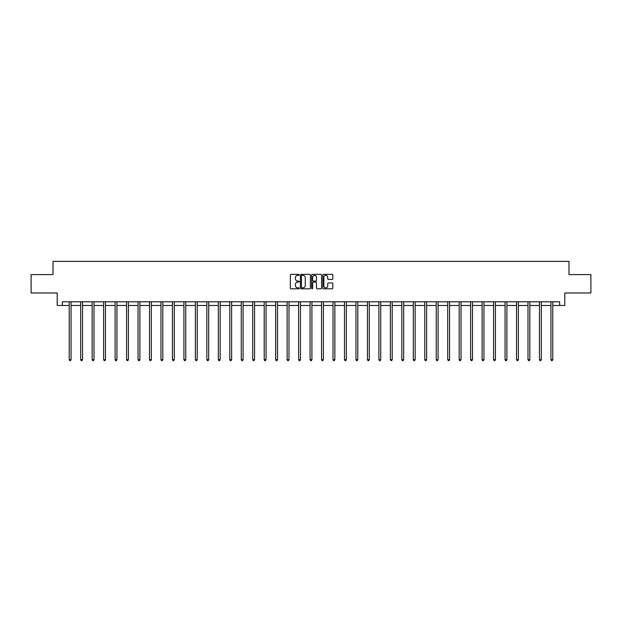 <?xml version="1.0" encoding="UTF-8"?>
<svg xmlns="http://www.w3.org/2000/svg" width="622" height="622" viewBox="0 0 622 622"><rect width="100%" height="100%" fill="white"/><g stroke="black" fill="none" stroke-linecap="round" stroke-linejoin="round"><path stroke-width="0.93" d="M299.236 274.87A0.505 0.505 0 0 0 298.731 274.364L291.065 274.364A0.723 0.723 0 0 0 290.342 275.087L290.342 288.079A0.723 0.723 0 0 0 291.065 288.802L298.731 288.802A0.505 0.505 0 0 0 299.236 288.297A0.505 0.505 0 0 0 298.731 287.792L297.736 287.792A2.309 2.309 0 0 1 295.427 285.482L295.427 284.402A2.309 2.309 0 0 1 297.736 282.093L298.731 282.093A0.505 0.505 0 0 0 299.236 281.587A0.505 0.505 0 0 0 298.731 281.082L297.736 281.082A2.309 2.309 0 0 1 295.427 278.773L295.427 277.684A2.309 2.309 0 0 1 297.736 275.375L298.731 275.375A0.505 0.505 0 0 0 299.236 274.87M332.094 279.457A0.723 0.723 0 0 0 332.809 278.734L332.809 275.087A0.723 0.723 0 0 0 332.094 274.364L323.572 274.364A0.723 0.723 0 0 0 322.857 275.087L322.857 288.079A0.723 0.723 0 0 0 323.572 288.802L332.094 288.802A0.723 0.723 0 0 0 332.809 288.079L332.809 283.679A0.723 0.723 0 0 0 332.094 282.956L328.447 282.956A0.723 0.723 0 0 0 327.724 283.679L327.724 285.863A1.928 1.928 0 0 1 325.796 287.792A1.928 1.928 0 0 1 323.868 285.863L323.868 277.311A1.928 1.928 0 0 1 325.796 275.375A1.928 1.928 0 0 1 327.724 277.311L327.724 278.734A0.723 0.723 0 0 0 328.447 279.457L332.094 279.457M62.348 305.48L62.348 301.802L559.652 301.802L559.652 305.48L564.799 305.48L564.799 292.978L590.9 292.978L590.9 274.597L568.99 274.597L568.99 261.364L53.01 261.364L53.01 274.597L31.1 274.597L31.1 292.978L57.201 292.978L57.201 305.48L69.221 305.48M310.37 275.087A0.723 0.723 0 0 0 309.647 274.364L301.134 274.364A0.723 0.723 0 0 0 300.41 275.087L300.41 288.079A0.723 0.723 0 0 0 301.134 288.802L309.647 288.802A0.723 0.723 0 0 0 310.37 288.079L310.37 275.087M312.353 274.364L320.866 274.364A0.723 0.723 0 0 1 321.59 275.087L321.59 288.079A0.723 0.723 0 0 1 320.866 288.802L317.228 288.802A0.723 0.723 0 0 1 316.505 288.079L316.505 282.808A0.723 0.723 0 0 0 315.782 282.093L313.364 282.093A0.723 0.723 0 0 0 312.641 282.808L312.641 288.297A0.505 0.505 0 0 1 312.135 288.802A0.505 0.505 0 0 1 311.63 288.297L311.63 275.087A0.723 0.723 0 0 1 312.353 274.364M71.056 305.48L80.689 305.48M82.532 305.48L92.157 305.48M94 305.48L103.633 305.48M105.468 305.48L115.101 305.48M116.936 305.48L126.569 305.48M128.404 305.48L138.037 305.48M139.88 305.48L149.505 305.48M151.348 305.48L160.974 305.48M162.816 305.48L172.45 305.48M174.284 305.48L183.918 305.48M185.753 305.48L195.386 305.48M197.221 305.48L206.854 305.48M208.697 305.48L218.322 305.48M220.165 305.48L229.798 305.48M231.633 305.48L241.266 305.48M243.101 305.48L252.734 305.48M254.569 305.48L264.202 305.48M266.037 305.48L275.67 305.48M277.513 305.48L287.139 305.48M288.981 305.48L298.614 305.48M300.449 305.48L310.083 305.48M311.917 305.48L321.551 305.48M323.386 305.48L333.019 305.48M334.861 305.48L344.487 305.48M346.33 305.48L355.963 305.48M357.798 305.48L367.431 305.48M369.266 305.48L378.899 305.48M380.734 305.48L390.367 305.48M392.202 305.48L401.835 305.48M403.678 305.48L413.303 305.48M415.146 305.48L424.779 305.48M426.614 305.48L436.247 305.48M438.082 305.48L447.716 305.48M449.55 305.48L459.184 305.48M461.026 305.48L470.652 305.48M472.495 305.48L482.12 305.48M483.963 305.48L493.596 305.48M495.431 305.48L505.064 305.48M506.899 305.48L516.532 305.48M518.367 305.48L528 305.48M529.843 305.48L539.468 305.48M541.311 305.48L550.944 305.48M552.779 305.48L559.652 305.48M301.927 275.375A0.505 0.505 0 0 0 301.421 275.88L301.421 287.286A0.505 0.505 0 0 0 301.927 287.792L302.968 287.792A2.309 2.309 0 0 0 305.278 285.482L305.278 277.684A2.309 2.309 0 0 0 302.968 275.375L301.927 275.375M316.505 277.342A1.928 1.928 0 0 0 314.569 275.414A1.928 1.928 0 0 0 312.641 277.342L312.641 280.359A0.723 0.723 0 0 0 313.364 281.082L315.782 281.082A0.723 0.723 0 0 0 316.505 280.359L316.505 277.342M71.157 301.802L71.11 301.911A0.739 0.739 0 0 0 71.056 302.183L71.056 359.679L69.221 359.679L69.221 302.183A0.739 0.739 0 0 0 69.166 301.911L69.128 301.802M71.056 359.679L70.511 360.636L69.773 360.636L69.221 359.679M82.625 301.802L82.578 301.911A0.739 0.739 0 0 0 82.532 302.183L82.532 359.679L80.689 359.679L80.689 302.183A0.739 0.739 0 0 0 80.635 301.911L80.596 301.802M82.532 359.679L81.98 360.636L81.241 360.636L80.689 359.679M94.093 301.802L94.054 301.911A0.739 0.739 0 0 0 94 302.183L94 359.679L92.157 359.679L92.157 302.183A0.739 0.739 0 0 0 92.11 301.911L92.064 301.802M94 359.679L93.448 360.636L92.709 360.636L92.157 359.679M105.561 301.802L105.522 301.911A0.739 0.739 0 0 0 105.468 302.183L105.468 359.679L103.633 359.679L103.633 302.183A0.739 0.739 0 0 0 103.579 301.911L103.532 301.802M105.468 359.679L104.916 360.636L104.185 360.636L103.633 359.679M117.037 301.802L116.99 301.911A0.739 0.739 0 0 0 116.936 302.183L116.936 359.679L115.101 359.679L115.101 302.183A0.739 0.739 0 0 0 115.047 301.911L115 301.802M116.936 359.679L116.384 360.636L115.653 360.636L115.101 359.679M128.505 301.802L128.459 301.911A0.739 0.739 0 0 0 128.404 302.183L128.404 359.679L126.569 359.679L126.569 302.183A0.739 0.739 0 0 0 126.515 301.911L126.476 301.802M128.404 359.679L127.852 360.636L127.121 360.636L126.569 359.679M139.973 301.802L139.927 301.911A0.739 0.739 0 0 0 139.88 302.183L139.88 359.679L138.037 359.679L138.037 302.183A0.739 0.739 0 0 0 137.983 301.911L137.944 301.802M139.88 359.679L139.328 360.636L138.589 360.636L138.037 359.679M151.441 301.802L151.403 301.911A0.739 0.739 0 0 0 151.348 302.183L151.348 359.679L149.505 359.679L149.505 302.183A0.739 0.739 0 0 0 149.451 301.911L149.412 301.802M151.348 359.679L150.796 360.636L150.058 360.636L149.505 359.679M162.91 301.802L162.871 301.911A0.739 0.739 0 0 0 162.816 302.183L162.816 359.679L160.974 359.679L160.974 302.183A0.739 0.739 0 0 0 160.927 301.911L160.88 301.802M162.816 359.679L162.264 360.636L161.526 360.636L160.974 359.679M174.378 301.802L174.339 301.911A0.739 0.739 0 0 0 174.284 302.183L174.284 359.679L172.45 359.679L172.45 302.183A0.739 0.739 0 0 0 172.395 301.911L172.348 301.802M174.284 359.679L173.732 360.636L173.002 360.636L172.45 359.679M185.854 301.802L185.807 301.911A0.739 0.739 0 0 0 185.753 302.183L185.753 359.679L183.918 359.679L183.918 302.183A0.739 0.739 0 0 0 183.863 301.911L183.817 301.802M185.753 359.679L185.2 360.636L184.47 360.636L183.918 359.679M197.322 301.802L197.275 301.911A0.739 0.739 0 0 0 197.221 302.183L197.221 359.679L195.386 359.679L195.386 302.183A0.739 0.739 0 0 0 195.331 301.911L195.292 301.802M197.221 359.679L196.676 360.636L195.938 360.636L195.386 359.679M208.79 301.802L208.743 301.911A0.739 0.739 0 0 0 208.697 302.183L208.697 359.679L206.854 359.679L206.854 302.183A0.739 0.739 0 0 0 206.799 301.911L206.761 301.802M208.697 359.679L208.145 360.636L207.406 360.636L206.854 359.679M220.258 301.802L220.219 301.911A0.739 0.739 0 0 0 220.165 302.183L220.165 359.679L218.322 359.679L218.322 302.183A0.739 0.739 0 0 0 218.275 301.911L218.229 301.802M220.165 359.679L219.613 360.636L218.874 360.636L218.322 359.679M231.726 301.802L231.687 301.911A0.739 0.739 0 0 0 231.633 302.183L231.633 359.679L229.798 359.679L229.798 302.183A0.739 0.739 0 0 0 229.743 301.911L229.697 301.802M231.633 359.679L231.081 360.636L230.342 360.636L229.798 359.679M243.202 301.802L243.155 301.911A0.739 0.739 0 0 0 243.101 302.183L243.101 359.679L241.266 359.679L241.266 302.183A0.739 0.739 0 0 0 241.212 301.911L241.165 301.802M243.101 359.679L242.549 360.636L241.818 360.636L241.266 359.679M254.67 301.802L254.623 301.911A0.739 0.739 0 0 0 254.569 302.183L254.569 359.679L252.734 359.679L252.734 302.183A0.739 0.739 0 0 0 252.68 301.911L252.633 301.802M254.569 359.679L254.017 360.636L253.286 360.636L252.734 359.679M266.138 301.802L266.092 301.911A0.739 0.739 0 0 0 266.037 302.183L266.037 359.679L264.202 359.679L264.202 302.183A0.739 0.739 0 0 0 264.148 301.911L264.109 301.802M266.037 359.679L265.493 360.636L264.754 360.636L264.202 359.679M277.606 301.802L277.567 301.911A0.739 0.739 0 0 0 277.513 302.183L277.513 359.679L275.67 359.679L275.67 302.183A0.739 0.739 0 0 0 275.616 301.911L275.577 301.802M277.513 359.679L276.961 360.636L276.222 360.636L275.67 359.679M289.075 301.802L289.036 301.911A0.739 0.739 0 0 0 288.981 302.183L288.981 359.679L287.139 359.679L287.139 302.183A0.739 0.739 0 0 0 287.092 301.911L287.045 301.802M288.981 359.679L288.429 360.636L287.691 360.636L287.139 359.679M300.543 301.802L300.504 301.911A0.739 0.739 0 0 0 300.449 302.183L300.449 359.679L298.614 359.679L298.614 302.183A0.739 0.739 0 0 0 298.56 301.911L298.513 301.802M300.449 359.679L299.897 360.636L299.166 360.636L298.614 359.679M312.019 301.802L311.972 301.911A0.739 0.739 0 0 0 311.917 302.183L311.917 359.679L310.083 359.679L310.083 302.183A0.739 0.739 0 0 0 310.028 301.911L309.981 301.802M311.917 359.679L311.365 360.636L310.635 360.636L310.083 359.679M323.487 301.802L323.44 301.911A0.739 0.739 0 0 0 323.386 302.183L323.386 359.679L321.551 359.679L321.551 302.183A0.739 0.739 0 0 0 321.496 301.911L321.457 301.802M323.386 359.679L322.834 360.636L322.103 360.636L321.551 359.679M334.955 301.802L334.908 301.911A0.739 0.739 0 0 0 334.861 302.183L334.861 359.679L333.019 359.679L333.019 302.183A0.739 0.739 0 0 0 332.964 301.911L332.925 301.802M334.861 359.679L334.309 360.636L333.571 360.636L333.019 359.679M346.423 301.802L346.384 301.911A0.739 0.739 0 0 0 346.33 302.183L346.33 359.679L344.487 359.679L344.487 302.183A0.739 0.739 0 0 0 344.433 301.911L344.394 301.802M346.33 359.679L345.778 360.636L345.039 360.636L344.487 359.679M357.891 301.802L357.852 301.911A0.739 0.739 0 0 0 357.798 302.183L357.798 359.679L355.963 359.679L355.963 302.183A0.739 0.739 0 0 0 355.908 301.911L355.862 301.802M357.798 359.679L357.246 360.636L356.507 360.636L355.963 359.679M369.367 301.802L369.32 301.911A0.739 0.739 0 0 0 369.266 302.183L369.266 359.679L367.431 359.679L367.431 302.183A0.739 0.739 0 0 0 367.377 301.911L367.33 301.802M369.266 359.679L368.714 360.636L367.983 360.636L367.431 359.679M380.835 301.802L380.788 301.911A0.739 0.739 0 0 0 380.734 302.183L380.734 359.679L378.899 359.679L378.899 302.183A0.739 0.739 0 0 0 378.845 301.911L378.798 301.802M380.734 359.679L380.182 360.636L379.451 360.636L378.899 359.679M392.303 301.802L392.257 301.911A0.739 0.739 0 0 0 392.202 302.183L392.202 359.679L390.367 359.679L390.367 302.183A0.739 0.739 0 0 0 390.313 301.911L390.274 301.802M392.202 359.679L391.658 360.636L390.919 360.636L390.367 359.679M403.771 301.802L403.725 301.911A0.739 0.739 0 0 0 403.678 302.183L403.678 359.679L401.835 359.679L401.835 302.183A0.739 0.739 0 0 0 401.781 301.911L401.742 301.802M403.678 359.679L403.126 360.636L402.387 360.636L401.835 359.679M415.239 301.802L415.201 301.911A0.739 0.739 0 0 0 415.146 302.183L415.146 359.679L413.303 359.679L413.303 302.183A0.739 0.739 0 0 0 413.257 301.911L413.21 301.802M415.146 359.679L414.594 360.636L413.855 360.636L413.303 359.679M426.708 301.802L426.669 301.911A0.739 0.739 0 0 0 426.614 302.183L426.614 359.679L424.779 359.679L424.779 302.183A0.739 0.739 0 0 0 424.725 301.911L424.678 301.802M426.614 359.679L426.062 360.636L425.324 360.636L424.779 359.679M438.183 301.802L438.137 301.911A0.739 0.739 0 0 0 438.082 302.183L438.082 359.679L436.247 359.679L436.247 302.183A0.739 0.739 0 0 0 436.193 301.911L436.146 301.802M438.082 359.679L437.53 360.636L436.799 360.636L436.247 359.679M449.652 301.802L449.605 301.911A0.739 0.739 0 0 0 449.55 302.183L449.55 359.679L447.716 359.679L447.716 302.183A0.739 0.739 0 0 0 447.661 301.911L447.622 301.802M449.55 359.679L448.998 360.636L448.268 360.636L447.716 359.679M461.12 301.802L461.073 301.911A0.739 0.739 0 0 0 461.026 302.183L461.026 359.679L459.184 359.679L459.184 302.183A0.739 0.739 0 0 0 459.129 301.911L459.09 301.802M461.026 359.679L460.474 360.636L459.736 360.636L459.184 359.679M472.588 301.802L472.549 301.911A0.739 0.739 0 0 0 472.495 302.183L472.495 359.679L470.652 359.679L470.652 302.183A0.739 0.739 0 0 0 470.597 301.911L470.559 301.802M472.495 359.679L471.942 360.636L471.204 360.636L470.652 359.679M484.056 301.802L484.017 301.911A0.739 0.739 0 0 0 483.963 302.183L483.963 359.679L482.12 359.679L482.12 302.183A0.739 0.739 0 0 0 482.073 301.911L482.027 301.802M483.963 359.679L483.411 360.636L482.672 360.636L482.12 359.679M495.524 301.802L495.485 301.911A0.739 0.739 0 0 0 495.431 302.183L495.431 359.679L493.596 359.679L493.596 302.183A0.739 0.739 0 0 0 493.541 301.911L493.495 301.802M495.431 359.679L494.879 360.636L494.148 360.636L493.596 359.679M507 301.802L506.953 301.911A0.739 0.739 0 0 0 506.899 302.183L506.899 359.679L505.064 359.679L505.064 302.183A0.739 0.739 0 0 0 505.01 301.911L504.963 301.802M506.899 359.679L506.347 360.636L505.616 360.636L505.064 359.679M518.468 301.802L518.421 301.911A0.739 0.739 0 0 0 518.367 302.183L518.367 359.679L516.532 359.679L516.532 302.183A0.739 0.739 0 0 0 516.478 301.911L516.439 301.802M518.367 359.679L517.815 360.636L517.084 360.636L516.532 359.679M529.936 301.802L529.89 301.911A0.739 0.739 0 0 0 529.843 302.183L529.843 359.679L528 359.679L528 302.183A0.739 0.739 0 0 0 527.946 301.911L527.907 301.802M529.843 359.679L529.291 360.636L528.552 360.636L528 359.679M541.404 301.802L541.365 301.911A0.739 0.739 0 0 0 541.311 302.183L541.311 359.679L539.468 359.679L539.468 302.183A0.739 0.739 0 0 0 539.422 301.911L539.375 301.802M541.311 359.679L540.759 360.636L540.02 360.636L539.468 359.679M552.872 301.802L552.834 301.911A0.739 0.739 0 0 0 552.779 302.183L552.779 359.679L550.944 359.679L550.944 302.183A0.739 0.739 0 0 0 550.89 301.911L550.843 301.802M552.779 359.679L552.227 360.636L551.489 360.636L550.944 359.679"/></g></svg>
